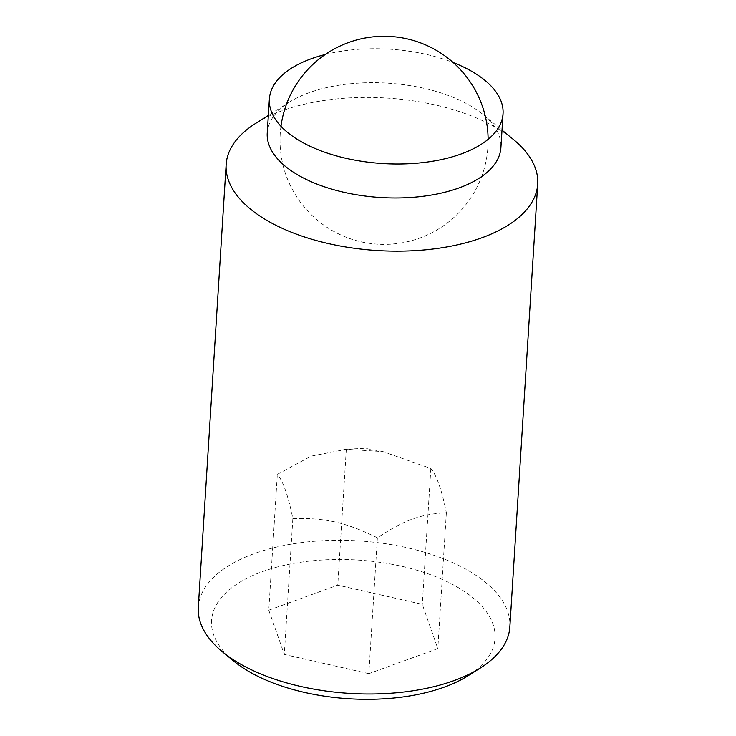 <?xml version="1.0" encoding="UTF-8"?>
<svg xmlns="http://www.w3.org/2000/svg" width="736" height="736" viewBox="0 0 736 736"><rect width="100%" height="100%" fill="white"/><g stroke="black" fill="none" stroke-linecap="round" stroke-linejoin="round"><path stroke-width="0.55" stroke-dasharray="3.68 2.76" d="M198.288 607.347A156.096 76.388 -176.4 0 1 303.103 542.414A156.096 76.388 -176.4 0 1 473.57 573.749A156.096 76.388 -176.4 0 1 509.855 626.943M233.542 660.946A142.011 69.497 -176.4 0 1 269.643 569.204A142.011 69.497 -176.4 0 1 462.024 589.922A142.011 69.497 -176.4 0 1 468.16 675.703M255.677 123.39A156.096 76.388 -176.4 0 1 501.437 130.888A156.096 76.388 -176.4 0 1 513.562 139.619M267.232 132.977A117.07 57.288 -176.4 0 1 289.377 102.148A117.07 57.288 -176.4 0 1 473.699 107.778A117.07 57.288 -176.4 0 1 482.798 114.319A117.07 57.288 -176.4 0 1 500.903 147.678M377.375 537.795C345.57 522.284 325.68 517.767 292.845 518.604C288.19 495.678 283.01 480.93 277.325 474.352L311.144 456.145L346.316 449.3L382.932 451.591L430.845 468.492C436.531 475.07 441.71 489.817 446.366 512.744C420.504 514.142 404.266 520.039 377.375 537.795L368.828 673.652L437.819 648.591L422.298 604.348L337.769 585.157L268.778 610.208L277.325 474.352M346.316 449.3L337.769 585.157M430.845 468.492L422.298 604.348M292.845 518.604L284.298 654.46L368.828 673.652M268.778 610.208L284.298 654.46M446.366 512.744L437.819 648.591M325.229 54.492A117.07 57.288 -176.4 0 1 453.201 62.542M482.798 114.319L502.007 130.116M382.932 451.591L364.697 448.261L343.786 449.411M289.377 102.148L268.336 115.414M280.959 126.298A104.061 104.061 0 0 0 434.654 231.26A104.061 104.061 0 0 0 488.124 139.325"/><path stroke-width="1.1" d="M502.007 130.116L513.562 139.619A156.096 76.388 -176.4 0 1 537.712 184.092L509.855 626.943A156.096 76.388 -176.4 0 1 480.323 668.04A156.096 76.388 -176.4 0 1 234.563 660.542A156.096 76.388 -176.4 0 1 222.438 651.82A156.096 76.388 -176.4 0 1 198.288 607.347L226.145 164.487A156.096 76.388 -176.4 0 1 255.677 123.39L268.336 115.414M480.323 668.04L468.16 675.703A142.011 69.497 -176.4 0 1 244.573 668.886A142.011 69.497 -176.4 0 1 233.542 660.946L222.438 651.82M537.712 184.092A156.096 76.388 -176.4 0 1 432.897 249.026A156.096 76.388 -176.4 0 1 262.43 217.681A156.096 76.388 -176.4 0 1 226.145 164.487M453.201 62.542A117.07 57.288 -176.4 0 1 475.833 73.812A117.07 57.288 -176.4 0 1 503.047 113.712L500.903 147.678A117.07 57.288 -176.4 0 1 422.289 196.374A117.07 57.288 -176.4 0 1 294.437 172.868A117.07 57.288 -176.4 0 1 267.232 132.977L269.367 99.01A117.07 57.288 -176.4 0 1 325.229 54.492M503.047 113.712A117.07 57.288 -176.4 0 1 424.433 162.408A117.07 57.288 -176.4 0 1 296.571 138.911A117.07 57.288 -176.4 0 1 269.367 99.01M488.124 139.325A104.061 104.061 0 0 0 439.797 52.44A104.061 104.061 0 0 0 280.959 126.298"/></g></svg>
